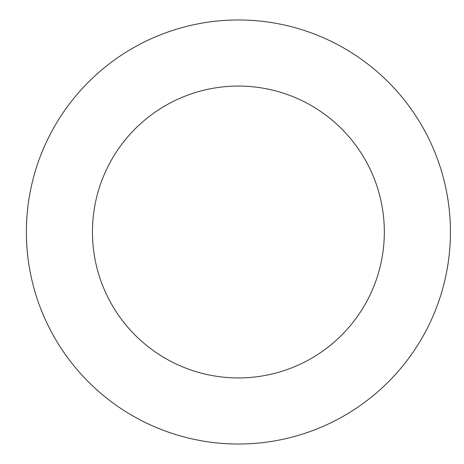 <?xml version="1.0" encoding="UTF-8"?>
<svg xmlns="http://www.w3.org/2000/svg" width="464" height="464" viewBox="0 0 464 464"><rect width="100%" height="100%" fill="white"/><g stroke="black" fill="none" stroke-linecap="round" stroke-linejoin="round"><path stroke-width="0.7" d="M92.452 232A145.94 145.94 0 0 1 311.361 105.612A145.94 145.94 0 0 1 311.361 358.388A145.94 145.94 0 0 1 92.452 232M26.373 232A212.019 212.019 0 0 1 344.404 48.384A212.019 212.019 0 0 1 344.404 415.616A212.019 212.019 0 0 1 26.373 232"/></g></svg>

